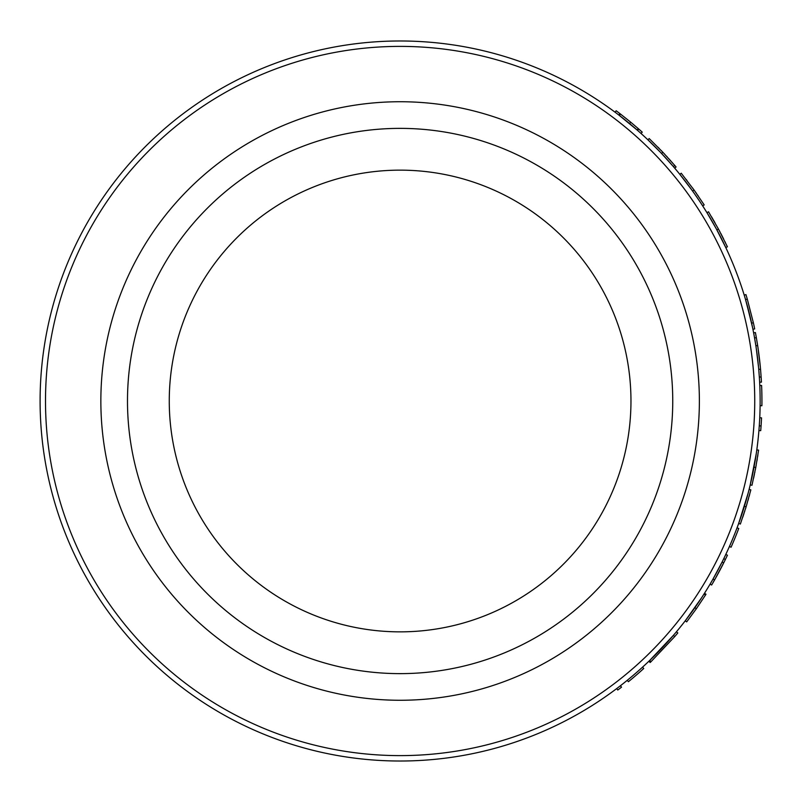 <?xml version="1.0" encoding="UTF-8"?>
<svg xmlns="http://www.w3.org/2000/svg" width="802" height="802" viewBox="0 0 802 802"><rect width="100%" height="100%" fill="white"/><g stroke="black" fill="none" stroke-linecap="round" stroke-linejoin="round"><path stroke-width="1.2" d="M127.488 401A272.63 272.63 0 0 1 400.118 128.37A272.63 272.63 0 0 1 672.748 401A272.63 272.63 0 0 1 400.118 673.63A272.63 272.63 0 0 1 127.488 401M100.851 401A299.266 299.266 0 0 1 400.118 101.734A299.266 299.266 0 0 1 699.374 401A299.266 299.266 0 0 1 400.118 700.266A299.266 299.266 0 0 1 100.851 401M648.908 661.219L650.151 662.512A361.812 361.812 0 0 0 650.933 661.77L649.68 660.477L673.379 635.384L674.753 636.557A361.812 361.812 0 0 0 677.8 632.948L676.417 631.796M694.893 607.685L696.367 608.718L686.672 621.891L685.249 620.798L701.469 597.961M702.311 596.678L704.487 593.279L706.001 594.242L704.487 593.279L706.001 594.242L705.499 595.034L703.986 594.071M710.592 583.254L713.369 578.432M714.923 575.676L715.434 574.743M710.091 584.107L711.635 585.029A361.812 361.812 0 0 0 714.572 579.966L712.998 579.084L722.071 562.102L723.685 562.914A361.812 361.812 0 0 0 725.379 559.465L723.765 558.683M744.396 506.283L746.111 506.814L740.366 524.047L738.672 523.435L748.106 493.27M748.527 491.676L749.108 489.42L750.852 489.862L746.161 506.674M754 467.165L755.765 467.496L751.975 485.27L750.231 484.849L756.236 453.822M756.476 452.188L756.797 449.882L758.582 450.123L755.795 467.355M759.644 382.203L761.439 382.113A361.812 361.812 0 0 0 761.128 376.98L759.334 377.1L758.742 369.381L760.537 369.221A361.812 361.812 0 0 0 757.649 345.532L756.336 337.632A361.812 361.812 0 0 0 755.404 332.559L753.629 332.9M757.649 345.532L755.875 345.802L754.562 337.953L756.336 337.632M752.507 327.306L746.341 302.314M752.918 329.281L754.682 328.92A361.812 361.812 0 0 0 753.369 322.765L751.614 323.146L745.559 299.627L747.294 299.116A361.812 361.812 0 0 0 745.93 294.595L744.206 295.126M718.702 229.502L727.424 246.795L725.79 247.557L716.477 229.171M715.925 228.149L706.973 212.71L708.507 211.768L718.452 229.041L716.868 229.893M691.083 188.981L689.108 186.315M688.878 185.994L686.211 182.465M685.76 181.864L683.926 179.498M683.675 179.177L682.773 178.024M702.281 205.272L700.136 202.014M699.143 200.52L694.833 194.224M694.081 193.162L692.597 191.087L694.061 190.034L693.349 189.051M691.444 189.493L679.835 174.355L681.239 173.222L694.061 190.034L704.186 204.911L702.672 205.893L704.186 204.911M700.978 203.287L700.527 202.595M672.537 165.633L661.55 153.483L662.853 152.25L649.179 138.556L647.936 139.859L660.246 152.109M641.039 133.473L642.242 132.14A361.812 361.812 0 0 0 638.703 129.002L637.52 130.355L618.823 115.027L619.916 113.603A361.812 361.812 0 0 0 616.147 110.756L615.064 112.2M40.1 401A360.018 360.018 0 0 0 400.118 761.018A360.018 360.018 0 0 0 760.136 401A360.018 360.018 0 0 0 400.118 40.982A360.018 360.018 0 0 0 40.1 401M638.703 129.002L638.292 128.641L637.109 129.994M638.292 128.641L630.723 122.195L629.57 123.578M630.723 122.195L620.487 114.044L619.395 115.468M620.487 114.044L619.916 113.603M674.693 168.149L676.066 166.986A361.812 361.812 0 0 0 674.753 165.443L662.853 152.24M674.753 165.443L673.379 166.615M670.813 160.931A361.812 361.812 0 0 0 669.81 159.809M667.364 157.102A361.812 361.812 0 0 0 666.482 156.129M661.881 151.227A361.812 361.812 0 0 0 661.109 150.415M659.324 148.56L657.951 147.167M672.387 162.726L671.865 162.114M670.622 160.721L669.931 159.939M669.109 159.027L668.477 158.325M664.798 154.315L664.307 153.784M670.532 163.337L669.61 162.295M668.908 161.493L665.429 157.643M664.778 156.941L663.715 155.799M662.983 155.007L661.79 153.743M698.241 195.989L697.61 195.076M696.597 193.603L696.206 193.061M695.966 192.711L695.504 192.059M695.194 191.618L694.081 190.064M693.018 188.58L692.567 187.969M687.003 180.53L686.071 179.327M715.043 222.876L713.479 220.129M713.078 219.447L711.574 216.861M725.379 242.535L725.008 241.763M723.604 238.926L720.737 233.322M719.965 231.868L719.374 230.765M723.765 243.317L723.414 242.605M719.173 234.224L718.402 232.76M717.75 231.527L717.178 230.465M716.096 228.47L713.489 223.778M712.828 222.615L710.813 219.126M753.369 322.765L747.294 299.116M761.128 376.98L760.537 369.221M760.306 366.745L758.04 348.068M758.512 366.915L756.256 348.329M759.795 385.551L761.599 385.481A361.812 361.812 0 0 1 761.9 405.722L760.096 405.702M759.273 425.832L761.068 425.952A361.812 361.812 0 0 1 760.717 430.664L758.923 430.524M761.068 425.952A361.812 361.812 0 0 0 761.539 417.872L759.735 417.782M756.075 465.832L756.166 465.31M756.938 460.899L757.278 458.844M757.589 456.869L757.76 455.807M757.79 455.556L757.91 454.804M753.579 478.293L754.081 475.937M754.201 475.406L754.451 474.182M754.712 472.899L754.913 471.947M755.364 469.611L755.554 468.659M751.294 480.278L751.524 479.245M753.158 471.536L753.319 470.694M753.79 468.268L753.97 467.325M754.291 465.591L755.153 460.669M746.602 505.19L746.752 504.689M748.015 500.378L748.577 498.373M749.108 496.458L749.399 495.415M749.459 495.175L749.659 494.433M742.732 517.29L743.494 515.014M743.665 514.493L744.056 513.3M744.467 512.057L744.767 511.135M745.479 508.869L745.77 507.937M740.246 519.004L740.587 518.012M743.063 510.523L743.795 508.207M744.066 507.355L744.346 506.433M744.857 504.749L746.261 499.957M737.048 527.846L738.732 528.478A361.812 361.812 0 0 1 731.063 547.225L729.419 546.493M711.976 584.447L716.908 575.796M716.958 575.696L721.028 568.117A361.812 361.812 0 0 0 723.685 562.914L714.572 579.966M725.379 559.465A361.812 361.812 0 0 0 727.424 555.205L725.79 554.443M714.351 580.357L714.722 579.696M715.133 578.974L715.855 577.691M716.787 576.006L717.329 575.024M718.612 572.668L720.376 569.35M696.367 608.718L705.499 595.034M650.933 661.77L674.753 636.557M642.532 667.174L643.735 668.507A361.812 361.812 0 0 1 628.397 681.71L627.254 680.317M620.417 685.74L621.52 687.164A361.812 361.812 0 0 1 617.761 690.031L616.678 688.597M169.262 401A230.856 230.856 0 0 1 400.118 170.144A230.856 230.856 0 0 1 630.963 401A230.856 230.856 0 0 1 400.118 631.856A230.856 230.856 0 0 1 169.262 401M400.118 761.018A360.018 360.018 0 0 0 760.136 401A360.018 360.018 0 0 0 400.118 40.982M754.732 401A354.614 354.614 0 0 1 400.118 755.614A354.614 354.614 0 0 1 45.503 401A354.614 354.614 0 0 1 400.118 46.386A354.614 354.614 0 0 1 754.732 401M368.499 42.386L369 42.336"/></g></svg>

